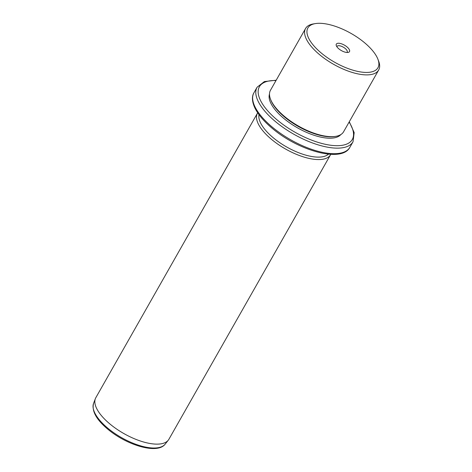 <?xml version="1.0" encoding="UTF-8"?>
<svg xmlns="http://www.w3.org/2000/svg" width="472" height="472" viewBox="0 0 472 472"><rect width="100%" height="100%" fill="white"/><g stroke="black" fill="none" stroke-linecap="round" stroke-linejoin="round"><path stroke-width="0.71" d="M336.925 46.816A5.823 2.395 -150.4 0 1 336.931 46.805A5.823 2.395 29.6 0 1 337.061 46.38A5.823 2.395 29.6 0 1 342.837 46.917A5.823 2.395 29.6 0 1 347.315 51.702A5.823 2.395 -150.4 0 1 347.185 52.126A5.823 2.395 -150.4 0 1 346.873 52.469M322.063 53.672A40.285 16.579 29.6 0 0 363.098 72.263A40.285 16.579 29.6 0 0 377.865 59.112A40.285 16.579 29.6 0 0 363.753 42.061A40.285 16.579 29.6 0 0 315.349 23.6A40.285 16.579 29.6 0 0 322.063 53.672M336.152 44.675A7.576 3.115 29.6 0 0 336.341 45.749A7.576 3.115 29.6 0 0 341.368 50.575A7.576 3.115 29.6 0 0 348.088 52.427A7.576 3.115 29.6 0 0 349.663 51.053A7.576 3.115 29.6 0 0 343.227 44.521A7.576 3.115 29.6 0 0 336.152 44.675M377.865 59.112L378.597 60.988A42.037 17.299 -150.4 0 1 378.674 70.015A42.037 17.299 -150.4 0 1 320.37 55.312A42.037 17.299 -150.4 0 1 305.567 28.485A42.037 17.299 -150.4 0 1 313.367 23.93L315.349 23.6M305.567 28.485L270.48 90.258A42.037 17.299 29.6 0 0 270.556 99.285A42.037 17.299 29.6 0 0 285.277 117.085A42.037 17.299 29.6 0 0 335.787 136.343A42.037 17.299 29.6 0 0 343.587 131.788L378.674 70.015M270.556 99.285L270.922 100.229A41.164 16.939 29.6 0 0 285.336 117.652A41.164 16.939 29.6 0 0 334.796 136.508L335.787 136.343M269.494 94.04A41.164 16.939 29.6 0 0 284.551 119.038A41.164 16.939 29.6 0 0 340.837 134.573M259.01 114.684A40.285 16.579 29.6 0 0 273.961 138.349A40.285 16.579 29.6 0 0 328.477 154.143M330.772 154.32A42.037 17.299 -150.4 0 1 330.571 154.692A42.037 17.299 -150.4 0 1 272.267 139.989A42.037 17.299 -150.4 0 1 257.464 113.162A42.037 17.299 -150.4 0 1 257.688 112.802M257.464 113.162L95.81 397.725A42.037 17.299 29.6 0 0 95.344 398.722A42.037 17.299 29.6 0 0 110.613 424.552A42.037 17.299 29.6 0 0 168.303 440.169A42.037 17.299 29.6 0 0 168.917 439.255L330.571 154.692M275.996 80.547A53.424 21.983 29.6 0 0 278.209 120.808A53.424 21.983 29.6 0 0 336.365 145.683A53.424 21.983 29.6 0 0 349.103 122.077M276.179 80.222L264.367 81.567L257.081 87.237A55.177 22.709 29.6 0 0 276.509 122.449A55.177 22.709 29.6 0 0 353.032 141.748L354.177 132.591L349.286 121.752M349.882 147.299C341.999 162.81 299.632 151.134 273.158 129.104C264.403 121.941 258.302 114.873 254.856 107.905C251.269 100.152 252.343 95.291 253.93 92.795A55.177 22.709 29.6 0 0 273.359 128A55.177 22.709 29.6 0 0 349.882 147.299L353.032 141.748M165.165 444.128C157.613 454.436 127.517 445.479 108.436 429.715C96.577 419.968 91.615 411.212 93.544 403.442A41.265 16.98 29.6 0 0 108.536 428.8A41.265 16.98 29.6 0 0 165.165 444.128L168.303 440.169M253.93 92.795L257.081 87.237M93.544 403.442L95.344 398.722"/></g></svg>
